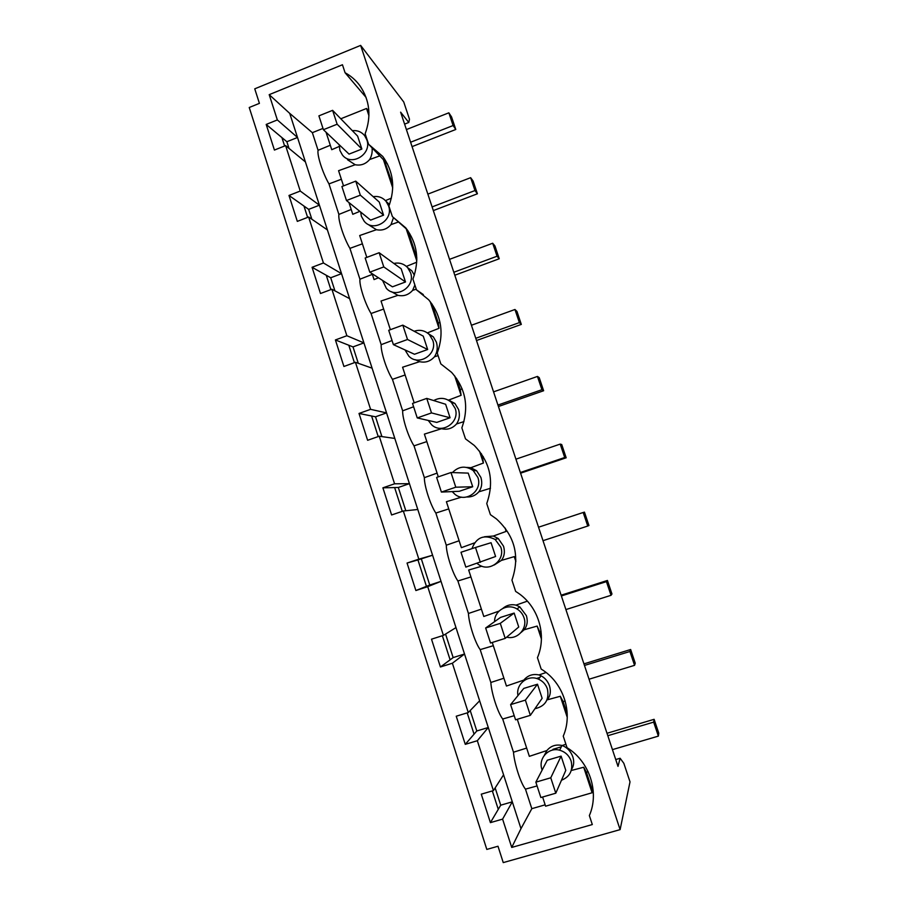 <?xml version="1.0" encoding="UTF-8"?>
<svg xmlns="http://www.w3.org/2000/svg" width="908" height="908" viewBox="0 0 908 908"><rect width="100%" height="100%" fill="white"/><g stroke="black" fill="none" stroke-linecap="round" stroke-linejoin="round"><path stroke-width="1.36" d="M506.38 606.056L506.732 607.111M506.675 637.155C517.503 640.083 527.945 628.347 523.973 617.656C522.679 613.899 520.341 611.005 516.958 608.962C507.549 603.003 494.304 610.539 494.576 621.651M500.546 617.406L514.155 613.07L518.74 627.008L505.2 638.392L490.536 643.012L485.655 627.995L500.546 617.406M494.202 565.014L501.352 560.44L514.257 556.627L515.892 561.553M514.257 556.627L515.903 560.077M477.063 563.425L478.8 564.708C489.877 572.505 505.654 559.952 500.785 547.149L495.155 539.443C484.1 534.131 476.371 537.207 471.944 548.659M475.486 547.49L491.069 542.712L495.598 556.502L465.827 567.103L460.992 552.268L475.486 547.49L480.343 562.347M501.352 560.44C504.394 556.479 505.12 551.735 503.531 546.207L498.254 538.523L493.328 536.038L505.972 531.475L505.325 528.195M452.195 491.603L454.976 494.338C465.736 503.327 482.92 490.683 477.858 477.415L473.227 470.571C465.747 465.464 458.801 466.122 452.4 472.557M459.312 491.285L472.705 486.756L455.782 487.199L441.401 492.079L459.312 491.285M441.401 492.079L436.623 477.415L450.981 472.512L468.233 473.113L472.705 486.756M479.481 451.106L483.408 463.035L482.443 456.917L483.283 456.622M481.365 453.648L482.443 456.917M428.224 420.438L431.686 424.831C442.071 434.75 460.379 422.038 455.169 408.43L451.299 402.312C445.851 397.749 439.994 397.171 433.718 400.553M436.782 422.402L450.062 417.759L431.504 412.913L417.249 417.93L436.782 422.402M417.249 417.93L412.527 403.436L426.76 398.396L445.635 404.264L450.062 417.759M454.692 375.901L461.094 395.321L460.254 389.623L462.183 388.908M456.554 378.409L460.254 389.623M405.013 349.932L408.827 356.163C418.838 366.809 438.042 354.052 432.73 340.194L429.439 334.689C425.058 330.501 419.973 329.366 414.173 331.25M414.491 354.256L427.657 349.501L407.51 339.49L393.38 344.631L414.491 354.256M393.38 344.631L388.715 330.296L402.811 325.143L423.276 336.153L427.657 349.501M430.188 301.581L439.007 328.321L438.292 323.021L440.005 322.374M432.038 304.044L438.292 323.021M382.552 280.424L386.354 288.313C396.001 299.526 415.909 286.712 410.529 272.672L407.681 267.69C403.901 263.717 399.293 262.31 393.868 263.456M392.449 286.826L405.501 281.968L383.778 266.918L369.794 272.173L392.449 286.826M369.794 272.173L365.175 258.008L379.147 252.719L401.166 268.768L405.501 281.968M406.194 228.793L416.783 260.891M416.795 259.994L416.749 257.043M407.805 230.541L416.568 257.123M360.68 212.052L361.395 216.32L364.21 221.257C373.517 232.902 393.981 220.054 388.567 205.878L386.07 201.349C382.654 197.467 378.352 195.901 373.165 196.65M370.634 220.122L383.573 215.162L360.328 195.163L346.47 200.532L370.634 220.122M346.47 200.532L341.907 186.526L355.743 181.135L379.283 202.087L383.573 215.162M383.414 159.672L392.721 187.911M384.493 160.795L392.721 184.812M339.229 144.769L339.898 150.444L342.384 154.962C351.362 166.958 372.291 154.042 366.832 139.787L364.63 135.632C361.441 131.819 357.343 130.162 352.327 130.661M349.047 154.11L361.872 149.048L337.14 124.214L323.407 129.708L349.047 154.11M323.407 129.708L318.901 115.861L332.612 110.345L357.627 136.121L361.872 149.048M534.914 708.728C545.288 706.288 549.454 699.693 547.411 688.934C545.81 684.394 542.848 681.148 538.512 679.173C528.013 674.179 515.54 684.167 517.98 695.539M523.78 688.423L537.502 684.212L542.133 698.297L530.351 715.334L515.551 719.817L510.602 704.619L523.78 688.423M521.147 632.411L524.132 629.777L537.15 626.077L541.406 638.982M537.15 626.077L541.395 635.725M559.18 750.11L559.793 749.929M364.573 135.576L365.595 135.133M343.53 185.89L338.571 170.693L355.187 164.734C360.828 165.835 365.64 164.098 369.635 159.536C371.701 156.051 372.518 152.169 372.076 147.891M369.635 159.536L379.76 155.87M385.423 162.657L386.048 162.418M571.245 770.506L583.685 767.249L586.409 772.243L592.629 791.118L593.23 790.936M586.409 772.243L588.157 771.755M385.435 200.623L391.382 198.137M386.91 202.461L389.543 204.345M366.809 257.384L359.693 235.524L376.445 229.701C382.132 230.859 386.99 229.168 391.019 224.605L393.505 217.602M391.019 224.605L398.476 221.995M406.375 266.396L416.727 262.196M407.737 267.747L411.835 270.811L414.343 275.181M390.372 329.695L381.031 301.025L397.92 295.338C403.663 296.564 408.566 294.907 412.618 290.367L414.888 285.033M412.618 290.367L416.239 289.141M427.373 332.907L439.007 328.321M428.224 333.554L433.32 336.857L436.396 342.18C437.951 347.594 437.304 352.474 434.444 356.821L438.099 355.618M438.303 476.836L424.388 434.115L441.572 428.701C447.406 430.074 452.388 428.497 456.508 423.979C459.425 419.757 460.106 414.922 458.54 409.463L454.931 403.493L448.666 400.087L461.094 395.321M456.508 423.979L463.954 421.607M466.803 496.994C471.593 497.187 475.599 495.473 478.811 491.841C481.796 487.755 482.489 482.954 480.911 477.472L476.598 470.73L470.877 467.699L483.408 463.035M478.811 491.841L490.479 488.266M524.132 629.777C527.242 625.941 527.991 621.242 526.402 615.681L519.807 606.885L516.028 605.114L527.366 601.141M540.067 631.684L541.077 631.378M492.261 642.467L506.448 686.039L523.825 680.092C527.786 675.37 532.826 673.657 538.966 674.939L541.111 675.824C545.038 677.935 547.842 681.295 549.51 685.915C551.122 691.51 550.327 696.164 547.149 699.864L560.293 696.277L563.119 701.589L565.173 700.987M538.966 674.939L546.083 672.522M516.028 605.114C511.079 604.047 506.709 605.125 502.896 608.36M481.842 566.183L468.664 570.031L483.794 616.487L499.025 611.095M493.328 536.038L484.509 536.753M461.525 497.13L446.407 501.715L461.377 547.672L474.385 542.927M470.877 467.699L466.644 467.393M448.666 400.087L447.996 399.963M434.444 356.821C430.358 361.35 425.421 362.973 419.632 361.668L402.596 367.218L414.196 402.846M419.632 361.668L415.24 359.693M397.92 295.338L391.45 291.695M372.121 273.683L374.051 279.585L378.466 277.78M376.445 229.701L369.091 225.116M348.956 202.552L352.781 214.311L359.806 211.348M355.187 164.734L347.537 159.751M517.288 719.284L529.353 756.341L546.888 750.541L544.391 755.218M561.462 780.256C569.986 776.749 573.198 770.325 571.109 760.995C569.066 755.445 565.253 751.847 559.646 750.212C548.568 746.944 537.933 758.623 541.974 769.564L542.144 770.063M547.263 760.223L561.11 756.126L565.786 770.381L555.798 793.195L540.85 797.53L535.845 782.163L547.263 760.223M620.107 829.628L360.646 45.4L254.751 88.825L259.416 103.353L249.235 107.496L486.813 849.423L497.993 846.245L503.248 862.6L620.107 829.628L630.016 781.867L623.841 763.31L620.13 758.259L615.737 759.542M620.13 758.259L618.008 766.386L400.621 112.161L408.782 122.467L404.593 124.124M408.782 122.467L409.497 119.266L403.742 101.98L360.646 45.4M511.726 847.436L502.601 819.118L512.305 801.821L520.988 828.652L511.726 847.436L592.311 824.555L589.36 815.566C599.666 792.139 589.44 761.347 567.035 747.681L563.244 736.15C573.459 712.791 563.357 682.362 541.179 669.082L537.434 657.676C547.195 635.169 538.319 606.238 517.696 592.742L515.642 591.414L511.942 580.155C520.091 556.309 514.904 535.879 496.381 518.877L490.411 514.677L486.745 503.543C494.485 481.444 490.309 462.07 474.237 445.408L465.475 438.848L461.854 427.85C469.232 407.102 465.815 388.613 451.605 372.382L440.823 363.904L437.247 353.03C444.318 333.361 441.481 315.632 428.735 299.844L416.466 289.834L412.936 279.096C419.746 260.301 417.351 243.219 405.774 227.874L392.392 216.626L388.896 206.014C395.479 187.933 393.448 171.43 382.813 156.494L368.603 144.27L365.141 133.771C371.52 116.303 369.783 100.289 359.92 85.738C355.902 80.267 350.965 75.943 345.074 72.742L342.452 64.752L269.199 94.659L277.349 119.935L266.192 124.441L274.42 150.07L285.611 145.598L300.253 191.043L288.994 195.458L297.325 221.382L308.618 217.001L323.43 262.979L312.068 267.293L320.49 293.511L331.885 289.232L346.867 335.733L335.404 339.944L343.916 366.48L355.425 362.292L370.589 409.338L359.012 413.458L367.626 440.289L379.238 436.215L394.571 483.805L382.892 487.823L391.609 514.972L403.334 511L418.849 559.158L407.056 563.051L415.875 590.529L427.713 586.67L443.41 635.396L431.504 639.187L440.425 666.983L452.377 663.226L468.267 712.542L456.236 716.219L465.271 744.344L477.336 740.712L493.419 790.607L481.274 794.171L490.411 822.637L498.265 809.346L492.34 790.925M284.624 145.995L281.923 137.596L286.86 141.727L297.506 137.471L289.72 113.375L312.352 132.67L318.072 150.297C316.915 155.154 322.76 173.178 328.98 183.904L338.888 214.424C337.935 219.952 343.848 238.168 349.921 248.372L359.931 279.21C359.182 285.43 365.152 303.839 371.066 313.51L381.178 344.677C380.645 351.6 386.683 370.203 392.438 379.34L402.653 410.825C402.335 418.463 408.441 437.27 414.025 445.851L424.354 477.665C424.263 486.03 430.426 505.041 435.84 513.054L446.282 545.209C446.418 554.323 452.649 573.538 457.893 580.984L468.449 613.479C468.812 623.353 475.111 642.773 480.184 649.629L490.842 682.475C491.444 693.122 497.811 712.757 502.703 719.011L513.485 752.21C514.325 763.651 520.761 783.502 525.471 789.143L537.071 785.931M307.619 217.387L303.964 206.048L308.663 209.373L319.412 205.197L297.506 137.471L277.349 119.935M330.875 289.607L326.256 275.26L330.705 277.757L341.544 273.671L319.412 205.197L300.253 191.043M354.404 362.667L348.797 345.244L352.996 346.901L363.926 342.906L341.544 273.671L323.43 262.979M378.216 436.578L371.588 416L375.526 416.795L386.558 412.902L363.926 342.906L346.867 335.733M402.289 511.352L394.628 487.562L398.317 487.471L409.44 483.669L386.558 412.902L370.589 409.338M415.875 590.529L426.442 586.341L417.941 559.93L432.583 555.231L409.44 483.669L394.571 483.805M440.425 666.983L450.118 659.832L442.355 635.725M465.271 744.344L474.055 734.163L467.2 712.859M368.807 110.095L368.171 110.345L366.537 108.472L368.943 115.77M368.171 110.345L368.943 112.694M326.04 132.216L331.738 149.695L339.195 146.472M366.537 108.472L340.795 118.778M520.988 828.652L531.816 808.676L545.152 804.829M542.609 797.02L545.595 806.19L592.107 792.763L592.629 791.118M490.411 822.637L502.601 819.118M583.685 767.249L592.107 792.763M571.552 769.326C573.867 765.898 574.31 761.767 572.869 756.92C570.78 751.279 567.205 747.477 562.154 745.513L565.911 744.276M537.32 779.325L537.025 779.893M525.471 789.143L531.816 808.676M495.155 787.894L500.728 805.192L512.305 801.821L432.583 555.231L418.849 559.158M563.119 701.589L567.228 714.063M423.321 294.578L416.466 289.834M407.125 229.611L392.392 216.626M387.455 163.883L368.603 144.27M366.094 97.451L345.074 72.742M269.199 94.659L289.72 113.375M312.352 132.67L322.987 128.414M266.192 124.441L281.923 137.596M285.611 145.598L305.406 161.919M470.219 710.521L476.802 730.974L488.277 727.501L477.336 740.712M445.567 634.056L453.149 657.585L464.521 654.01L452.377 663.226M421.346 558.942L429.756 585.024L441.027 581.347L427.713 586.67M398.317 487.471L405.808 510.739M375.526 416.795L381.916 436.6M352.996 346.901L358.285 363.302M330.705 277.757L334.927 290.844M308.663 209.373L311.841 219.214M286.86 141.727L289.005 148.39M318.072 150.297L330.285 145.257M513.485 752.21L526.663 748.079M502.703 719.011L514.212 715.697M490.842 682.475L503.906 678.231M480.184 649.629L493.316 645.702M468.449 613.479L481.399 609.132M457.893 580.984L470.911 576.943M446.282 545.209L459.13 540.759M435.84 513.054L448.756 508.911M424.354 477.665L437.089 473.113M414.025 445.851L426.828 441.594M402.653 410.825L413.617 406.773M392.438 379.34L405.127 374.981M381.178 344.677L392.052 340.545M371.066 313.51L383.653 309.06M359.931 279.21L372.348 274.364M349.921 248.372L362.394 243.821M338.888 214.424L351.203 209.476M328.98 183.904L341.363 179.251M560.293 696.277L567.239 717.343M562.154 745.513L561.984 745.468C555.855 744.197 550.827 745.877 546.888 750.541M498.265 809.346L500.728 805.192M474.055 734.163L476.802 730.974M450.118 659.832L453.149 657.585M426.442 586.341L429.756 585.024M493.419 790.607L503.577 774.808M468.267 712.542L479.64 700.783M443.41 635.396L455.975 627.598M407.056 563.051L417.941 559.93M403.334 511L417.794 509.501M382.892 487.823L394.628 487.562M379.238 436.215L394.821 438.439M359.012 413.458L371.588 416M355.425 362.292L372.098 368.171M335.404 339.944L348.797 345.244M331.885 289.232L349.625 298.664M312.068 267.293L326.256 275.26M308.618 217.001L327.402 229.917M288.994 195.458L303.964 206.048M653.658 722.121L654.112 719.318L658.765 733.142L658.368 736.116L653.658 722.121L607.815 735.707M561.11 756.126L550.77 777.793L535.845 782.163M552.927 749.327L561.314 746.83M607.009 733.278L654.112 719.318M612.435 749.622L658.368 736.116M550.77 777.793L555.798 793.195M629.914 651.49L630.64 649.515L635.237 663.192L634.567 665.337L629.914 651.49L584.468 665.45M537.502 684.212L525.38 700.113L510.602 704.619M536.492 678.469L539.863 677.436M583.946 663.873L630.64 649.515M589.042 679.218L634.567 665.337M525.38 700.113L530.351 715.334M606.43 581.619L607.418 580.462L611.969 593.991L611.039 595.308L606.43 581.619L561.382 595.954M514.155 613.07L500.285 623.353L485.655 627.995M561.133 595.205L607.418 580.462M565.911 609.574L611.039 595.308M500.285 623.353L505.2 638.392M583.197 512.487L584.446 512.135L588.952 525.516L587.748 526.038L583.197 512.487L538.535 527.207M543.007 540.68L587.748 526.038M560.202 444.103L561.712 444.523L566.172 457.78L564.708 457.507L560.202 444.103L515.926 459.176M520.363 472.512L564.708 457.507M520.59 473.193L566.172 457.78M450.981 472.512L455.782 487.199M537.457 376.434L539.216 377.626L543.631 390.735L541.917 389.702L537.457 376.434L493.566 391.859M497.947 405.059L541.917 389.702M498.435 406.512L543.631 390.735M426.76 398.396L431.504 412.913M514.961 309.492L516.958 311.421L521.317 324.406L519.365 322.612L514.961 309.492L471.434 325.257M475.769 338.309L519.365 322.612M476.507 340.523L521.317 324.406M402.811 325.143L407.51 339.49M492.692 243.242L494.928 245.909L499.252 258.757L497.051 256.226L492.692 243.242L449.528 259.348M453.818 272.264L497.051 256.226M454.806 275.226L499.252 258.757M379.147 252.719L383.778 266.918M470.65 177.684L473.125 181.078L477.404 193.79L474.975 190.544L470.65 177.684L427.861 194.119M432.106 206.911L474.975 190.544M433.332 210.588L477.404 193.79M355.743 181.135L360.328 195.163M448.847 112.819L451.548 116.905L455.782 129.481L453.115 125.531L448.847 112.819L406.409 129.572M410.609 142.227L453.115 125.531M412.073 146.619L455.782 129.481M332.612 110.345L337.14 124.214M541.1 675.836L538.512 679.173M519.807 606.885L516.958 608.962M498.254 538.523L495.155 539.443M476.587 470.73L473.227 470.571M454.931 403.493L451.299 402.312M433.332 336.845L429.439 334.689M411.835 270.811L407.681 267.69M389.498 204.47L386.07 201.349M366.355 137.46L364.63 135.632M561.984 745.468L559.646 750.212"/></g></svg>
